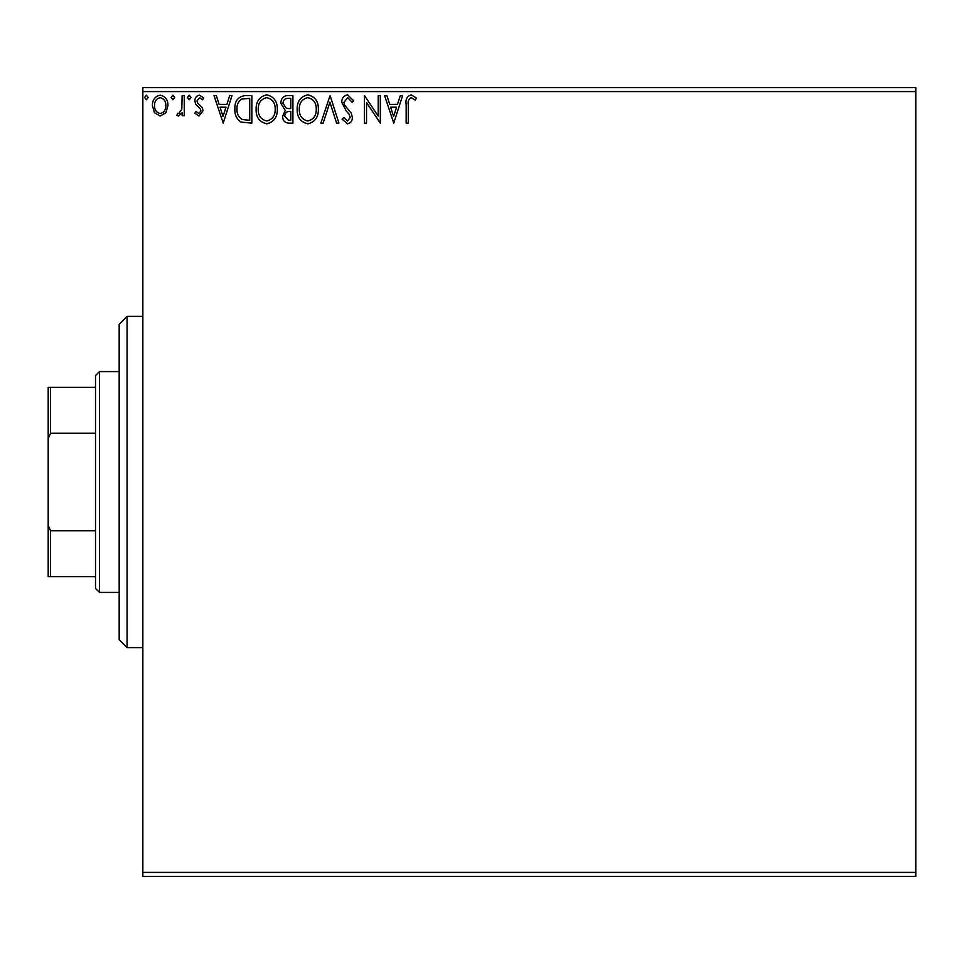 <?xml version="1.0" encoding="UTF-8"?>
<svg xmlns="http://www.w3.org/2000/svg" width="964" height="964" viewBox="0 0 964 964"><rect width="100%" height="100%" fill="white"/><g stroke="black" fill="none" stroke-linecap="round" stroke-linejoin="round"><path stroke-width="1.45" d="M915.8 876.36L142.853 876.36L142.853 872.42L915.8 872.42L915.8 876.36M165.916 112.716L160.181 116.054L154.469 112.728L152.408 105.558C152.348 99.834 154.939 96.376 160.181 95.171C165.434 96.364 168.025 99.822 167.977 105.558L165.916 112.716M184.257 95.52L184.257 115.692L182.136 115.692L182.136 112.728L178.436 116.054L176.822 115.355L177.834 113.21L178.786 113.571L181.798 109.221L182.136 95.52L184.257 95.52M198.97 116.054L194.873 113.186L196.114 111.45L198.837 113.571L200.886 110.86L200.379 109.028L195.572 104.112L194.873 101.003C194.849 97.75 196.343 95.81 199.355 95.171L203.717 97.906L202.5 99.774L199.584 97.641L196.993 100.895L197.5 102.823L202.332 107.655L203.018 110.764L198.97 116.054M245.434 95.52L251.857 95.52L251.857 123.127L241.108 122.139C236.626 119.03 234.541 114.644 234.867 108.98C234.553 101.015 238.072 96.533 245.434 95.52M292.911 95.52L292.911 123.127L289.007 123.127C284.802 122.922 282.681 120.645 282.645 116.295L285.236 110.414L280.873 103.365C280.898 98.798 283.079 96.195 287.393 95.52L292.911 95.52M330.074 95.52L338.918 123.127L336.605 123.127L329.893 102.184L323.181 123.127L320.867 123.127L330.074 95.52M378.201 95.52L380.322 95.52L380.322 123.127L366.525 102.546L366.525 123.127L364.404 123.127L364.404 95.52L378.201 116.066L378.201 95.52M408.29 104.763L408.29 123.127L406.157 123.127L406.157 104.486C405.314 99.473 406.989 96.255 411.206 94.821L416.424 98.003L415.351 100.123L411.23 97.641C408.628 99.015 407.639 101.389 408.29 104.763M142.853 91.58L142.853 87.64L915.8 87.64L915.8 91.58L142.853 91.58L142.853 872.42M915.8 91.58L915.8 872.42M393.77 123.127L384.576 95.52L386.889 95.52L389.721 104.377L397.469 104.377L400.313 95.52L402.627 95.52L393.77 123.127M347.582 94.821L353.776 100.846L352.053 102.244L347.727 97.641L343.871 102.329L344.57 105.04L351.282 113.198L352.366 117.391C352.402 120.97 350.763 123.127 347.438 123.838L342.099 119.162L343.762 117.463L347.462 121.006L350.245 117.512L348.956 113.945L346.341 111.197L341.75 102.292C341.786 98.147 343.726 95.653 347.582 94.821M318.385 109.209C318.542 117.078 315.047 121.958 307.902 123.838C300.599 122.139 297.02 117.307 297.153 109.342C297.02 101.449 300.551 96.617 307.745 94.821C314.939 96.545 318.494 101.341 318.385 109.209M277.331 109.209C277.487 117.078 273.993 121.958 266.847 123.838C259.545 122.139 255.966 117.307 256.099 109.342C255.966 101.449 259.497 96.617 266.691 94.821C273.884 96.545 277.439 101.341 277.331 109.209M223.19 123.127L213.984 95.52L216.298 95.52L219.129 104.377L226.889 104.377L229.721 95.52L232.035 95.52L223.19 123.127M190.98 97.472L189.209 99.774L187.438 97.472L189.209 95.171L190.98 97.472M174.701 97.472L172.93 99.774L171.158 97.472L172.93 95.171L174.701 97.472M148.155 97.472L146.383 99.774L144.612 97.472L146.383 95.171L148.155 97.472M390.625 107.209L393.601 116.475L396.566 107.209L390.625 107.209M299.274 109.342C299.177 115.656 302.021 119.548 307.805 121.006C313.577 119.476 316.397 115.547 316.264 109.221C316.373 102.931 313.553 99.075 307.805 97.641C301.985 99.075 299.141 102.979 299.274 109.342M288.585 120.295L290.779 120.295L290.779 111.45L289.706 111.45C286.525 111.426 284.874 113.029 284.766 116.234L288.585 120.295M289.706 108.619L290.779 108.619L290.779 98.352L288.357 98.352C284.983 98.304 283.199 99.979 282.994 103.365L286.332 108.293L289.706 108.619M258.219 109.342C258.123 115.656 260.967 119.548 266.751 121.006C272.523 119.476 275.343 115.547 275.21 109.221C275.318 102.931 272.499 99.075 266.751 97.641C260.931 99.075 258.087 102.979 258.219 109.342M249.724 120.295L249.724 98.352L241.771 99.063C238.313 101.353 236.722 104.666 236.987 108.98C236.71 113.632 238.457 117.138 242.229 119.524L249.724 120.295M220.045 107.209L223.009 116.475L225.974 107.209L220.045 107.209M154.529 105.534C154.433 109.824 156.325 112.499 160.193 113.571C164.061 112.499 165.941 109.824 165.856 105.534C165.953 101.268 164.061 98.641 160.193 97.641C156.313 98.641 154.433 101.268 154.529 105.534M127.067 316.373L127.067 647.627L119.187 639.747L119.187 324.253L127.067 316.373L142.853 316.373M127.067 647.627L142.853 647.627M99.473 592.426L95.52 588.474L95.52 375.526L99.473 371.574L99.473 592.426L119.187 592.426M99.473 371.574L119.187 371.574M95.52 576.653L48.2 576.653L48.2 387.347L50.562 387.347L50.562 433.222L48.2 438.632M48.2 525.368L50.562 530.778L50.562 576.653M95.52 530.778L50.562 530.778M95.52 433.222L50.562 433.222M95.52 387.347L50.562 387.347"/></g></svg>
